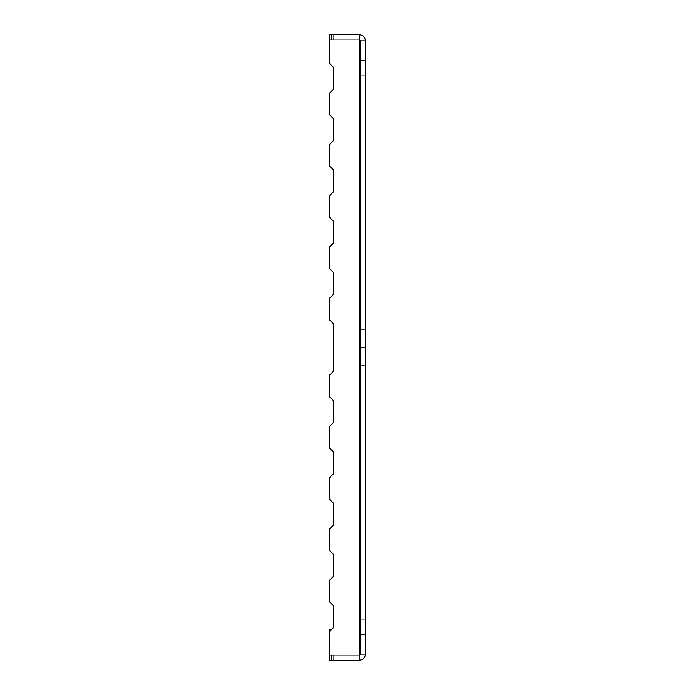<?xml version="1.0" encoding="UTF-8"?>
<svg xmlns="http://www.w3.org/2000/svg" width="695" height="695" viewBox="0 0 695 695"><rect width="100%" height="100%" fill="white"/><g stroke="black" fill="none" stroke-linecap="round" stroke-linejoin="round"><path stroke-width="0.52" stroke-dasharray="3.48 2.61" d="M360.314 365.257L360.314 347.5L365.448 347.5L365.448 365.257L360.314 365.257L360.314 619.236L360.314 60.387L360.314 634.613L360.314 365.257L365.448 365.257L365.448 75.764L365.448 634.613L365.448 60.387L365.448 365.257L365.448 329.743L360.314 329.743L360.314 75.764L365.448 75.764L365.448 329.743L365.448 75.764L360.314 75.764L360.314 329.743L365.448 329.743L360.314 329.743L360.314 619.236L360.314 75.764L365.448 75.764L365.448 619.236L360.314 619.236L365.448 619.236L365.448 60.387L360.314 60.387L365.448 60.387L360.314 60.387L360.314 75.764L365.448 75.764L360.314 75.764L360.314 60.387L365.448 60.387L365.448 75.764L365.448 60.387L360.314 60.387L365.448 60.387L360.314 60.387L360.314 75.764L365.448 75.764L360.314 75.764L360.314 619.236L365.448 619.236L365.448 365.257L360.314 365.257L365.448 365.257L365.448 619.236L360.314 619.236L360.314 365.257M331.602 578.214L329.552 580.264L329.552 601.801L331.602 603.851L329.552 601.801L329.552 580.264L333.661 576.164L333.661 554.636L329.552 550.527L333.661 554.636L333.661 576.164L329.552 580.264L333.661 576.164L333.661 554.636L329.552 550.527L329.552 528.999L333.661 524.899L333.661 503.362L329.552 499.262L333.661 503.362L333.661 524.899L329.552 528.999L329.552 550.527L329.552 528.999L333.661 524.899L333.661 503.362L329.552 499.262L329.552 477.726L333.661 473.625L333.661 452.089L329.552 447.988L333.661 452.089L333.661 473.625L329.552 477.726L329.552 499.262L329.552 477.726L333.661 473.625L333.661 452.089L329.552 447.988L329.552 426.461L333.661 422.352L333.661 400.824L329.552 396.723L329.552 375.187L333.661 371.087L333.661 323.913L329.552 319.813L333.661 323.913L333.661 371.087L329.552 375.187L329.552 396.723L333.661 400.824L333.661 422.352L329.552 426.461L329.552 447.988L329.552 426.461L333.661 422.352L333.661 400.824L329.552 396.723L329.552 375.187L333.661 371.087L333.661 323.913L329.552 319.813L329.552 298.277L333.661 294.176L333.661 272.649L329.552 268.539L333.661 272.649L333.661 294.176L329.552 298.277L329.552 319.813L329.552 298.277L333.661 294.176L333.661 272.649L329.552 268.539L329.552 247.012L333.661 242.911L333.661 221.375L329.552 217.274L333.661 221.375L333.661 242.911L329.552 247.012L329.552 268.539L329.552 247.012L333.661 242.911L333.661 221.375L329.552 217.274L329.552 195.738L333.661 191.638L333.661 170.101L329.552 166.001L333.661 170.101L333.661 191.638L329.552 195.738L329.552 217.274L329.552 195.738L333.661 191.638L333.661 170.101L329.552 166.001L329.552 144.473L333.661 140.364L333.661 118.836L329.552 114.736L333.661 118.836L333.661 140.364L329.552 144.473L329.552 166.001L329.552 144.473L333.661 140.364L333.661 118.836L329.552 114.736L329.552 93.2L333.661 89.099L333.661 67.563L329.552 63.462L333.661 67.563L333.661 89.099L329.552 93.2L329.552 114.736L329.552 93.2L333.661 89.099L333.661 67.563L329.552 63.462L329.552 34.75L329.552 39.876L331.602 39.876L331.602 34.75L331.602 39.876L333.661 39.876L333.661 34.75L333.661 39.876L331.602 39.876L333.661 39.876L333.661 34.75L329.552 34.75L359.289 34.75L359.289 660.25L329.552 660.25L329.552 655.124L329.552 660.25L329.552 655.124L329.552 660.25L329.552 655.124L329.552 660.25L329.552 655.124L329.552 660.25L329.552 655.124L329.552 660.25L359.289 660.25L359.289 40.901L360.314 40.901L359.289 39.876L329.552 39.876L329.552 34.75L359.289 34.75C362.998 35.141 365.057 37.191 365.448 40.901L360.314 40.901L360.314 654.099L365.448 654.099L365.448 40.901L359.289 40.901L365.448 40.901C365.057 37.191 362.998 35.141 359.289 34.75L329.552 34.75L329.552 39.876L329.552 34.75L329.552 39.876L329.552 34.75L333.661 34.75L333.661 39.876L333.661 34.75L333.661 39.876L331.602 39.876L331.602 34.75L331.602 39.876L333.661 39.876L333.661 34.75L331.602 34.75L333.661 34.75L333.661 39.876L333.661 34.75L333.661 39.876L331.602 39.876L331.602 34.75L331.602 39.876L333.661 39.876L333.661 34.75L331.602 34.75L333.661 34.75L333.661 39.876L333.661 34.75L333.661 39.876L331.602 39.876L331.602 34.75L331.602 39.876L333.661 39.876L333.661 34.75L331.602 34.75L333.661 34.75L333.661 39.876L333.661 34.75L333.661 39.876L331.602 39.876L331.602 34.75L331.602 39.876L333.661 39.876L333.661 34.75L331.602 34.75L333.661 34.75L333.661 39.876L333.661 34.75L333.661 39.876L331.602 39.876L331.602 34.75L331.602 39.876L333.661 39.876L333.661 34.75L331.602 34.75L333.661 34.75L333.661 39.876L333.661 34.75L333.661 39.876L331.602 39.876L331.602 34.75L331.602 39.876L333.661 39.876L333.661 34.75L331.602 34.75L333.661 34.75L333.661 39.876L333.661 34.75L333.661 39.876L331.602 39.876L331.602 34.75L331.602 39.876L333.661 39.876L333.661 34.75L331.602 34.75L333.661 34.75L333.661 39.876L333.661 34.75L333.661 39.876L331.602 39.876L331.602 34.75L331.602 39.876L333.661 39.876L333.661 34.75L331.602 34.75L333.661 34.75L333.661 39.876L333.661 34.75L333.661 39.876L331.602 39.876L331.602 34.75L333.661 34.75L333.661 39.876L333.661 34.75L333.661 39.876L331.602 39.876L331.602 34.75L331.602 39.876L333.661 39.876L333.661 34.75L331.602 34.75L331.602 39.876L329.552 39.876L329.552 34.75L329.552 39.876L359.289 39.876L329.552 39.876L359.289 39.876L360.314 40.901L359.289 40.901L359.289 654.099L365.448 654.099L360.314 654.099L359.289 655.124L329.552 655.124L329.552 660.25L359.289 660.25L329.552 660.25L329.552 655.124L329.552 660.25L359.289 660.25C362.998 659.859 365.057 657.809 365.448 654.099C365.057 657.809 362.998 659.859 359.289 660.25L329.552 660.25L329.552 655.124L359.289 655.124L329.552 655.124L359.289 655.124L360.314 654.099L360.314 40.901L359.289 40.901L359.289 654.099L365.448 654.099L359.289 654.099L359.289 660.25L329.552 660.25L329.552 655.124L329.552 660.25L329.552 655.124L329.552 660.25L329.552 655.124L329.552 660.25L329.552 655.124L329.552 660.25L331.602 660.25L331.602 655.124L329.552 655.124L329.552 660.25L329.552 655.124L331.602 655.124L331.602 660.25L333.661 660.25L333.661 655.124L333.661 660.25L333.661 655.124L333.661 660.25L333.661 655.124L333.661 660.25L333.661 655.124L333.661 660.25L333.661 655.124L333.661 660.25L333.661 655.124L333.661 660.25L333.661 655.124L333.661 660.25L333.661 655.124L333.661 660.25L333.661 655.124L333.661 660.25L333.661 655.124L333.661 660.25L333.661 655.124L333.661 660.25L333.661 655.124L331.602 655.124L333.661 655.124L333.661 660.25L331.602 660.25L331.602 655.124L331.602 660.25L329.552 660.25L331.602 660.25L331.602 655.124L329.552 655.124L329.552 660.25L329.552 655.124L331.602 655.124L331.602 660.25L333.661 660.25L333.661 655.124L331.602 655.124L333.661 655.124L333.661 660.25L331.602 660.25L331.602 655.124L331.602 660.25L329.552 660.25L331.602 660.25L331.602 655.124L329.552 655.124L329.552 660.25L329.552 655.124L331.602 655.124L331.602 660.25L333.661 660.25L333.661 655.124L331.602 655.124L333.661 655.124L333.661 660.25L331.602 660.25L331.602 655.124L331.602 660.25L329.552 660.25L331.602 660.25L331.602 655.124L329.552 655.124L329.552 660.25L329.552 655.124L331.602 655.124L331.602 660.25L333.661 660.25L333.661 655.124L331.602 655.124L333.661 655.124L333.661 660.25L331.602 660.25L331.602 655.124L331.602 660.25L329.552 660.25L331.602 660.25L331.602 655.124L329.552 655.124L329.552 660.25L329.552 655.124L331.602 655.124L331.602 660.25L333.661 660.25L333.661 655.124L331.602 655.124L333.661 655.124L333.661 660.25L331.602 660.25L331.602 655.124L331.602 660.25L329.552 660.25L329.552 655.124L333.661 655.124L333.661 660.25L331.602 660.25L331.602 655.124L331.602 660.25L329.552 660.25L331.602 660.25L331.602 655.124L329.552 655.124L329.552 660.25L329.552 655.124L331.602 655.124L331.602 660.25L333.661 660.25L333.661 655.124L331.602 655.124L333.661 655.124L333.661 660.25L331.602 660.25L331.602 655.124L331.602 660.25L329.552 660.25L331.602 660.25L331.602 655.124L329.552 655.124L329.552 660.25L329.552 655.124L331.602 655.124L331.602 660.25L333.661 660.25L333.661 655.124L331.602 655.124L333.661 655.124L333.661 660.25L331.602 660.25L331.602 655.124L331.602 660.25L329.552 660.25L331.602 660.25L331.602 655.124L329.552 655.124L329.552 660.25L329.552 655.124L331.602 655.124L331.602 660.25L333.661 660.25L333.661 655.124L331.602 655.124L333.661 655.124L333.661 660.25L331.602 660.25L331.602 655.124L331.602 660.25L329.552 660.25L331.602 660.25L331.602 655.124L329.552 655.124L329.552 660.25L329.552 655.124L331.602 655.124L331.602 660.25L333.661 660.25L333.661 655.124L331.602 655.124L333.661 655.124L333.661 660.25L331.602 660.25L331.602 655.124L331.602 660.25L329.552 660.25L333.661 660.25L333.661 655.124L331.602 655.124L331.602 660.25L331.602 655.124L329.552 655.124L329.552 660.25L329.552 655.124L331.602 655.124L331.602 660.25L333.661 660.25L333.661 655.124L331.602 655.124L333.661 655.124L333.661 660.25L331.602 660.25L331.602 655.124L331.602 660.25L329.552 660.25L331.602 660.25L331.602 655.124L329.552 655.124L329.552 660.25L329.552 631.538L333.661 627.437L333.661 605.901L333.661 627.437L331.602 629.488L329.552 629.488L331.602 629.488L333.661 627.437L331.602 629.488L333.661 627.437L333.661 605.901L329.552 601.801L329.552 580.264L333.661 576.164L333.661 554.636L329.552 550.527L329.552 528.999L333.661 524.899L333.661 503.362L329.552 499.262L329.552 477.726L333.661 473.625L333.661 452.089L329.552 447.988L329.552 426.461L333.661 422.352L333.661 400.824L329.552 396.723L329.552 375.187L333.661 371.087L333.661 323.913L329.552 319.813L329.552 298.277L333.661 294.176L333.661 272.649L329.552 268.539L329.552 247.012L333.661 242.911L333.661 221.375L329.552 217.274L329.552 195.738L333.661 191.638L333.661 170.101L329.552 166.001L329.552 144.473L333.661 140.364L333.661 118.836L329.552 114.736L329.552 93.2L333.661 89.099L333.661 67.563L329.552 63.462L329.552 34.75L359.289 34.75L329.552 34.75L333.661 34.75L333.661 39.876L331.602 39.876L331.602 34.75L333.661 34.75L329.552 34.75L359.289 34.75L359.289 40.901L365.448 40.901L365.448 654.099L359.289 654.099L360.314 654.099L360.314 40.901L360.314 654.099L359.289 654.099L359.289 34.75L329.552 34.75L329.552 39.876L333.661 39.876L329.552 39.876L333.661 39.876L329.552 39.876L333.661 39.876L329.552 39.876L333.661 39.876L329.552 39.876L333.661 39.876L329.552 39.876L333.661 39.876L329.552 39.876L333.661 39.876L329.552 39.876L333.661 39.876L329.552 39.876L333.661 39.876L329.552 39.876L333.661 39.876L329.552 39.876L329.552 63.462L333.661 67.563L333.661 89.099L329.552 93.2L329.552 114.736L333.661 118.836L333.661 140.364L329.552 144.473L329.552 166.001L333.661 170.101L333.661 191.638L329.552 195.738L329.552 217.274L333.661 221.375L333.661 242.911L329.552 247.012L329.552 268.539L333.661 272.649L333.661 294.176L329.552 298.277L329.552 319.813L333.661 323.913L333.661 371.087L329.552 375.187L329.552 396.723L333.661 400.824L333.661 422.352L329.552 426.461L329.552 447.988L333.661 452.089L333.661 473.625L329.552 477.726L329.552 499.262L333.661 503.362L333.661 524.899L329.552 528.999L329.552 550.527L333.661 554.636L333.661 576.164L329.552 580.264L329.552 601.801L333.661 605.901L333.661 627.437M360.314 634.613L365.448 634.613L360.314 634.613L360.314 619.236L365.448 619.236L365.448 634.613L360.314 634.613L360.314 619.236L365.448 619.236L365.448 634.613L360.314 634.613L365.448 634.613L360.314 634.613L365.448 634.613L365.448 619.236L360.314 619.236L360.314 634.613L365.448 634.613L365.448 619.236L360.314 619.236L360.314 634.613M360.314 75.764L360.314 60.387L365.448 60.387L365.448 75.764L360.314 75.764M365.448 347.5L360.314 347.5L360.314 329.743L365.448 329.743L365.448 347.5M333.661 605.901L331.602 603.851M329.552 601.801L329.552 580.264M331.602 629.488L329.552 631.538L329.552 660.25L329.552 629.488L329.552 660.25L359.289 660.25L359.289 654.099L359.289 660.25L329.552 660.25L359.289 660.25L359.289 34.75L359.289 40.901L359.289 34.75L329.552 34.75L329.552 63.462L329.552 34.75L359.289 34.75L329.552 34.75L331.602 34.75L331.602 39.876L329.552 39.876L329.552 34.75L329.552 39.876L331.602 39.876L331.602 34.75L329.552 34.75L329.552 39.876L329.552 34.75L331.602 34.75L331.602 39.876L329.552 39.876L329.552 34.75L329.552 39.876L329.552 34.75L329.552 39.876L331.602 39.876L331.602 34.75L329.552 34.75L329.552 39.876L329.552 34.75L329.552 39.876L329.552 34.75L331.602 34.75L331.602 39.876L329.552 39.876L329.552 34.75L329.552 39.876L329.552 34.75L329.552 39.876L331.602 39.876L331.602 34.75L329.552 34.75L329.552 39.876L329.552 34.75L331.602 34.75L331.602 39.876L329.552 39.876L329.552 34.75L329.552 39.876L331.602 39.876L331.602 34.75L329.552 34.75L329.552 39.876L329.552 34.75L331.602 34.75L331.602 39.876L329.552 39.876L329.552 34.75L329.552 39.876L331.602 39.876L331.602 34.75L329.552 34.75L329.552 39.876L329.552 34.75L331.602 34.75L331.602 39.876L329.552 39.876L329.552 34.75L329.552 39.876L331.602 39.876L331.602 34.75L329.552 34.75L331.602 34.75L331.602 39.876L333.661 39.876L333.661 34.75L331.602 34.75L331.602 39.876L329.552 39.876L329.552 34.75L329.552 39.876L331.602 39.876L331.602 34.75L329.552 34.75L331.602 34.75L331.602 39.876L329.552 39.876L329.552 34.75L329.552 39.876L331.602 39.876L331.602 34.75L329.552 34.75L331.602 34.75L331.602 39.876L329.552 39.876L329.552 34.75L329.552 39.876L331.602 39.876L331.602 34.75L329.552 34.75L331.602 34.75L331.602 39.876L329.552 39.876L329.552 34.75L329.552 39.876L331.602 39.876L331.602 34.75L329.552 34.75M331.602 91.149L329.552 93.2M329.552 114.736L331.602 116.786M333.661 118.836L333.661 140.364M331.602 142.414L329.552 144.473M329.552 166.001L331.602 168.051M333.661 170.101L333.661 191.638M331.602 193.688L329.552 195.738M329.552 217.274L331.602 219.325M333.661 221.375L333.661 242.911M331.602 244.961L329.552 247.012M329.552 268.539L331.602 270.598M333.661 272.649L333.661 294.176M331.602 296.226L329.552 298.277M329.552 319.813L331.602 321.863M333.661 323.913L333.661 371.087M331.602 373.137L329.552 375.187M329.552 396.723L331.602 398.774M333.661 400.824L333.661 422.352M331.602 424.402L329.552 426.461M329.552 447.988L331.602 450.039M333.661 452.089L333.661 473.625M331.602 475.675L329.552 477.726M329.552 499.262L331.602 501.312M333.661 503.362L333.661 524.899M331.602 526.949L329.552 528.999M329.552 550.527L331.602 552.586M333.661 554.636L333.661 576.164M333.661 67.563L333.661 89.099M329.552 63.462L331.602 65.512"/><path stroke-width="1.04" d="M365.448 40.901L365.448 654.099L365.448 40.901L359.289 40.901L359.289 654.099L365.448 654.099L359.289 654.099L359.289 40.901L365.448 40.901C365.057 37.191 362.998 35.141 359.289 34.75C362.998 35.141 365.057 37.191 365.448 40.901M360.314 654.099L359.289 655.124L360.314 654.099M359.289 660.25C362.998 659.859 365.057 657.809 365.448 654.099C365.057 657.809 362.998 659.859 359.289 660.25L359.289 654.099L359.289 660.25L329.552 660.25L359.289 660.25M359.289 39.876L360.314 40.901L359.289 39.876M333.661 627.437L333.661 605.901L333.661 627.437L329.552 631.538L329.552 660.25L329.552 631.538L331.602 629.488L329.552 629.488L329.552 655.124L329.552 629.488L331.602 629.488L333.661 627.437L331.602 629.488M329.552 34.75L329.552 63.462L329.552 34.75L359.289 34.75L359.289 40.901L359.289 34.75L329.552 34.75L329.552 63.462L333.661 67.563L333.661 89.099L329.552 93.2L329.552 114.736L333.661 118.836L333.661 140.364L329.552 144.473L329.552 166.001L333.661 170.101L333.661 191.638L329.552 195.738L329.552 217.274L333.661 221.375L333.661 242.911L329.552 247.012L329.552 268.539L333.661 272.649L333.661 294.176L329.552 298.277L329.552 319.813L333.661 323.913L333.661 371.087L329.552 375.187L329.552 396.723L333.661 400.824L333.661 422.352L329.552 426.461L329.552 447.988L333.661 452.089L333.661 473.625L329.552 477.726L329.552 499.262L333.661 503.362L333.661 524.899L329.552 528.999L329.552 550.527L333.661 554.636L333.661 576.164L329.552 580.264L329.552 601.801L333.661 605.901M331.602 603.851L329.552 601.801L329.552 580.264L329.552 601.801M329.552 580.264L333.661 576.164L333.661 554.636L329.552 550.527L329.552 528.999L329.552 550.527M333.661 89.099L331.602 91.149L333.661 89.099L333.661 67.563L331.602 65.512L333.661 67.563M329.552 93.2L329.552 114.736L329.552 93.2L331.602 91.149M331.602 116.786L329.552 114.736M329.552 319.813L329.552 298.277L329.552 319.813L333.661 323.913L331.602 321.863M333.661 140.364L331.602 142.414L333.661 140.364L333.661 118.836M329.552 144.473L329.552 166.001L329.552 144.473L331.602 142.414M331.602 168.051L329.552 166.001M329.552 195.738L329.552 217.274L329.552 195.738L333.661 191.638L333.661 170.101M333.661 191.638L331.602 193.688M331.602 219.325L329.552 217.274M329.552 396.723L329.552 375.187L329.552 396.723L333.661 400.824L331.602 398.774M333.661 242.911L331.602 244.961L333.661 242.911L333.661 221.375M329.552 247.012L329.552 268.539L329.552 247.012L331.602 244.961M331.602 270.598L329.552 268.539M329.552 426.461L329.552 447.988L329.552 426.461L333.661 422.352L333.661 400.824M333.661 294.176L331.602 296.226L333.661 294.176L333.661 272.649M329.552 298.277L331.602 296.226M333.661 371.087L331.602 373.137L333.661 371.087L333.661 323.913M329.552 375.187L331.602 373.137M333.661 422.352L331.602 424.402M331.602 450.039L329.552 447.988M329.552 477.726L329.552 499.262L329.552 477.726L333.661 473.625L333.661 452.089M333.661 473.625L331.602 475.675M331.602 501.312L329.552 499.262M333.661 524.899L331.602 526.949L333.661 524.899L333.661 503.362M329.552 528.999L331.602 526.949M331.602 552.586L333.661 554.636M333.661 576.164L331.602 578.214M331.602 65.512L329.552 63.462"/></g></svg>
